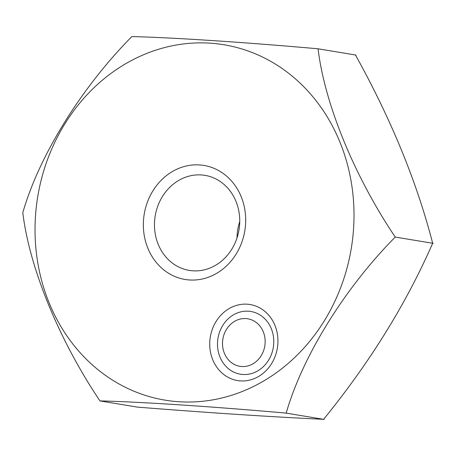 <?xml version="1.0" encoding="UTF-8"?>
<svg xmlns="http://www.w3.org/2000/svg" width="456" height="456" viewBox="0 0 456 456"><rect width="100%" height="100%" fill="white"/><g stroke="black" fill="none" stroke-linecap="round" stroke-linejoin="round"><path stroke-width="0.68" d="M241.737 366.516A24.082 21.244 -80.6 0 0 265.056 343.938A24.082 21.244 -80.6 0 0 245.932 318.579A24.082 21.244 -80.6 0 0 222.613 341.156A24.082 21.244 -80.6 0 0 241.737 366.516M237.017 237.952A48.159 42.482 99.4 0 1 237.223 233.785A48.159 42.482 99.4 0 1 239.748 221.491M239.542 225.657A48.159 42.482 99.4 0 1 189.229 270.391A48.159 42.482 99.4 0 1 154.664 220.1A48.159 42.482 99.4 0 1 204.983 175.366A48.159 42.482 99.4 0 1 239.542 225.657M245.448 225.788A57.792 50.981 99.4 0 1 189.491 279.973A57.792 50.981 99.4 0 1 143.594 219.114A57.792 50.981 99.4 0 1 199.551 164.924A57.792 50.981 99.4 0 1 245.448 225.788M277.784 344.77A38.526 33.989 99.4 0 1 240.477 380.897A38.526 33.989 99.4 0 1 209.88 340.324A38.526 33.989 99.4 0 1 247.186 304.198A38.526 33.989 99.4 0 1 277.784 344.77M353.24 232.851A180.12 158.887 -80.6 0 0 128.746 61.982A180.12 158.887 -80.6 0 0 35.802 212.051A180.12 158.887 -80.6 0 0 178.837 401.736A180.12 158.887 -80.6 0 0 353.24 232.851M355.486 54.999L318.071 48.792C243.789 42.208 171.821 37.489 131.847 36.588C81.248 87.757 39.108 155.798 22.806 212.65C29.326 267.558 59.155 340.318 99.972 400.915C139.952 401.816 211.915 406.53 286.191 413.113C302.493 356.267 344.639 288.22 395.238 237.057C354.415 176.461 324.587 103.7 318.066 48.792L355.486 54.999C391.185 119.404 416.909 182.161 432.658 243.259C406.285 303.599 369.941 362.286 323.612 419.32C271.519 416.904 209.446 412.84 137.393 407.117L99.972 400.915L137.393 407.117M273.651 344.685A31.789 28.038 99.4 0 1 240.443 374.205A31.789 28.038 99.4 0 1 217.632 341.014A31.789 28.038 99.4 0 1 250.84 311.488A31.789 28.038 99.4 0 1 273.651 344.685M324.148 419.412L286.191 413.125M356.028 55.085L318.071 48.792M395.244 237.063L433.2 243.35L395.244 237.063"/></g></svg>
